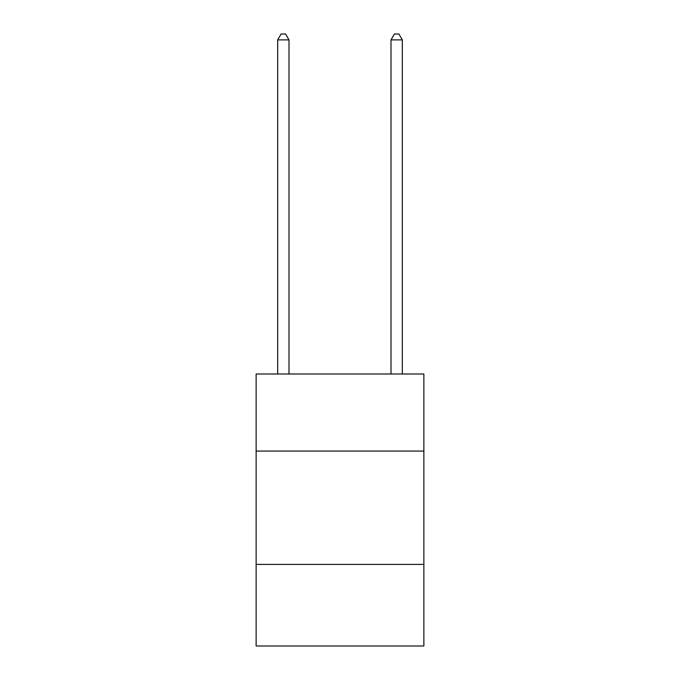 <?xml version="1.0" encoding="UTF-8"?>
<svg xmlns="http://www.w3.org/2000/svg" width="680" height="680" viewBox="0 0 680 680"><rect width="100%" height="100%" fill="white"/><g stroke="black" fill="none" stroke-linecap="round" stroke-linejoin="round"><path stroke-width="1.02" d="M423.87 451.069L423.87 374L256.13 374L256.13 451.069L423.87 451.069L423.87 646L256.13 646L256.13 451.069M423.87 564.4L256.13 564.4M289 374L289 39.89L277.67 39.89L277.67 374M277.67 39.89L281.07 34L285.6 34L289 39.89M402.33 374L402.33 39.89L391 39.89L391 374M391 39.89L394.4 34L398.93 34L402.33 39.89"/></g></svg>
